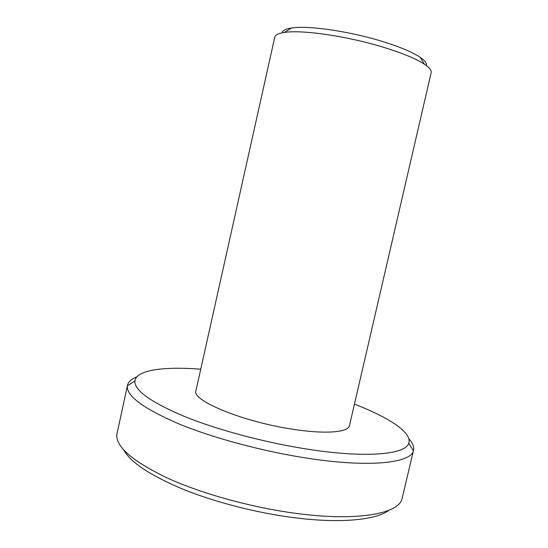 <?xml version="1.0" encoding="UTF-8"?>
<svg xmlns="http://www.w3.org/2000/svg" width="548" height="548" viewBox="0 0 548 548"><rect width="100%" height="100%" fill="white"/><g stroke="black" fill="none" stroke-linecap="round" stroke-linejoin="round"><path stroke-width="0.82" d="M282.104 32.839C282.48 30.53 285.577 28.921 291.392 28.017C307.079 25.359 346.74 30.798 379.298 40.518C398.232 46.196 411.836 51.779 420.117 57.266C424.974 60.595 427.07 63.383 426.413 65.63M380.086 46.258C344.555 35.716 301.27 29.688 284.501 32.428C278.514 33.318 275.267 34.908 274.76 37.202L195.951 390.697C191.094 400.232 242.6 421.796 292.584 429.207C325.457 434.4 348.507 432.351 349.48 425.584L431.153 72.733C431.687 70.445 429.447 67.61 424.426 64.219C415.521 58.396 400.739 52.409 380.086 46.258M388.964 510.243C376.51 519.915 340.938 523.676 294.598 517.75C256.985 513.003 214.912 502.187 182.799 489.145C150.159 475.356 130.479 462.307 123.766 449.99M127.499 385.271L116.779 434.735C116.08 447.154 133.226 461.717 168.195 478.404C202.959 494.152 253.368 507.955 297.961 513.634C357.241 521.34 397.362 513.832 401.862 499.502L413.411 450.792C410.822 462.813 371.126 467.684 310.586 458.69C265.424 452.079 214.001 438.379 178.758 423.837C143.316 408.493 126.198 395.82 127.403 385.813L127.499 385.271C128.355 381.785 131.458 378.99 136.808 376.873M200.746 369.208C164.215 366.324 136.192 369.873 134.911 380.949C134.15 390.306 150.755 402.177 184.717 416.576C218.447 430.228 267.287 443.168 310.25 449.593C367.818 458.313 405.958 454.23 408.746 443.168C412.377 432.619 388.635 417.316 354.446 404.129M408.794 438.667C412.706 442.887 414.295 446.75 413.555 450.264M291.392 28.017L284.501 32.428M134.911 380.949L127.403 385.813M408.746 443.168L413.411 450.792M420.117 57.266L424.426 64.219"/></g></svg>
